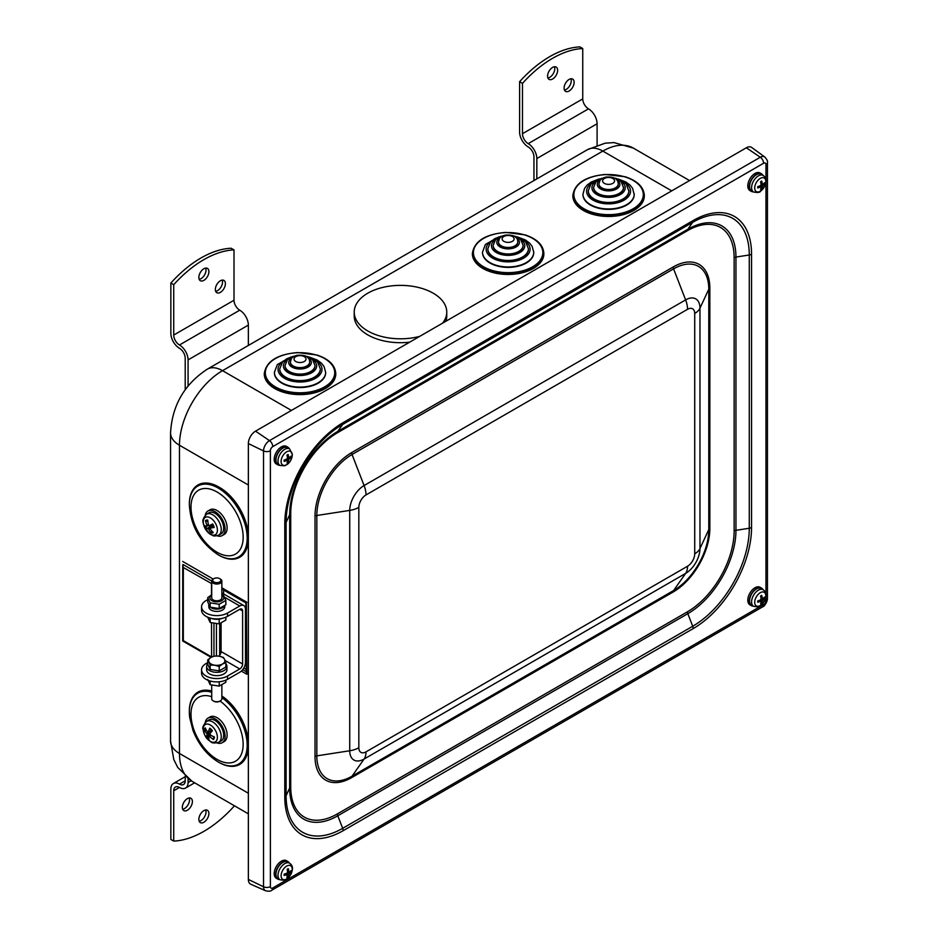 <?xml version="1.0" encoding="UTF-8"?>
<svg xmlns="http://www.w3.org/2000/svg" width="938" height="938" viewBox="0 0 938 938"><rect width="100%" height="100%" fill="white"/><g stroke="black" fill="none" stroke-linecap="round" stroke-linejoin="round"><path stroke-width="1.41" d="M290.393 362.267A9.638 5.569 -0 0 0 290.381 362.49A9.638 5.569 -0 0 0 291.05 364.519A9.638 5.569 -0 0 0 301.813 367.954A9.638 5.569 -0 0 0 309.669 362.49A9.638 5.569 -0 0 0 309.657 362.267M285.058 365.691A14.973 8.641 -0 0 0 285.058 365.902A14.973 8.641 -0 0 0 286.09 369.056A14.973 8.641 -0 0 0 302.81 374.391A14.973 8.641 -0 0 0 314.992 365.902A14.973 8.641 -0 0 0 314.992 365.691M279.735 369.103A20.296 11.713 -0 0 0 279.723 369.326A20.296 11.713 -0 0 0 281.13 373.594A20.296 11.713 -0 0 0 303.795 380.84A20.296 11.713 -0 0 0 320.315 369.326A20.296 11.713 -0 0 0 320.315 369.103M274.4 372.527A25.619 14.797 -0 0 0 274.4 372.738A25.619 14.797 -0 0 0 276.171 378.131A25.619 14.797 -0 0 0 304.78 387.277A25.619 14.797 -0 0 0 325.65 372.738A25.619 14.797 -0 0 0 325.65 372.527M335.757 373.77A35.738 20.636 180 0 1 335.769 373.981A35.738 20.636 180 0 1 306.656 394.253A35.738 20.636 180 0 1 266.755 381.508A35.738 20.636 180 0 1 264.282 373.981A35.738 20.636 180 0 1 264.293 373.77M598.948 184.129A9.638 5.569 -0 0 0 598.936 184.34A9.638 5.569 -0 0 0 608.879 189.91A9.638 5.569 -0 0 0 618.224 184.34A9.638 5.569 -0 0 0 618.212 184.129M593.613 187.541A14.973 8.641 -0 0 0 593.613 187.764A14.973 8.641 -0 0 0 609.055 196.394A14.973 8.641 -0 0 0 623.547 187.764A14.973 8.641 -0 0 0 623.547 187.541M588.29 190.965A20.296 11.713 -0 0 0 588.29 191.176A20.296 11.713 -0 0 0 609.219 202.889A20.296 11.713 -0 0 0 628.882 191.176A20.296 11.713 -0 0 0 628.87 190.965M582.955 194.377A25.619 14.797 -0 0 0 582.955 194.6A25.619 14.797 -0 0 0 609.383 209.385A25.619 14.797 -0 0 0 634.205 194.6A25.619 14.797 -0 0 0 634.205 194.377M644.312 195.632A35.738 20.636 180 0 1 644.324 195.843A35.738 20.636 180 0 1 609.7 216.467A35.738 20.636 180 0 1 572.848 195.843A35.738 20.636 180 0 1 572.848 195.632M760.964 602.243L761.726 603.275A16.227 10.212 -124.2 0 0 762.254 600.789L762.711 599.98A16.227 10.212 4.2 0 0 764.599 598.28L763.333 598.139M764.599 598.28A4.913 2.837 120 0 0 764.599 597.014A16.227 8.454 176.2 0 1 762.711 598.585L762.254 598.315A16.227 10.084 -124.8 0 0 761.726 595.349L761.726 595.349A4.913 2.837 120 0 0 760.624 595.982A16.227 8.583 64.5 0 1 761.035 599.019L760.577 599.816A16.227 8.583 175.5 0 1 757.74 600.977A4.913 2.837 120 0 0 757.74 602.243A16.227 10.084 4.8 0 0 760.577 601.223L761.035 601.481A16.227 8.454 63.8 0 1 760.624 603.908A4.913 2.837 120 0 0 761.726 603.275M757.927 600.824L757.916 601.997A4.502 2.603 -60 0 1 757.892 600.93M754.703 602.325A7.879 4.549 -60 0 1 763.051 591.937A7.879 4.549 -60 0 1 763.051 603.064A7.879 4.549 -60 0 1 754.703 602.325M759.346 600.379L761.035 601.481M762.711 598.585L760.906 597.67M753.695 606.323L751.701 605.291A9.638 5.569 -60 0 1 750.072 597.612A9.638 5.569 -60 0 1 756.403 589.005A9.638 5.569 -60 0 1 761.339 588.595L763.227 589.803A9.544 5.511 120 0 0 758.338 590.201A9.544 5.511 120 0 0 751.596 601.891A9.544 5.511 120 0 0 753.695 606.323C757.775 607.074 760.097 606.78 760.648 605.42C766.932 598.245 767.788 593.039 763.227 589.803M760.964 187.952L761.726 188.984A16.227 10.212 -124.2 0 0 762.254 186.498L762.711 185.689A16.227 10.212 4.2 0 0 764.599 183.989L763.333 183.848M764.599 183.989A4.913 2.837 120 0 0 764.599 182.722A16.227 8.454 176.2 0 1 762.711 184.294L762.254 184.024A16.227 10.084 -124.8 0 0 761.726 181.057L761.726 181.057A4.913 2.837 120 0 0 760.624 181.691A16.227 8.583 64.5 0 1 761.035 184.727L760.577 185.525A16.227 8.583 175.5 0 1 757.74 186.685A4.913 2.837 120 0 0 757.74 187.952A16.227 10.084 4.8 0 0 760.577 186.92L761.035 187.19A16.227 8.454 63.8 0 1 760.624 189.617A4.913 2.837 120 0 0 761.726 188.984M757.927 186.533L757.916 187.706A4.502 2.603 -60 0 1 757.892 186.639M754.703 188.034A7.879 4.549 -60 0 1 763.051 177.645A7.879 4.549 -60 0 1 763.051 188.773A7.879 4.549 -60 0 1 754.703 188.034M759.346 186.087L761.035 187.19M762.711 184.294L760.906 183.379M753.695 192.032L751.701 191A9.638 5.569 -60 0 1 750.072 183.309A9.638 5.569 -60 0 1 756.403 174.714A9.638 5.569 -60 0 1 761.339 174.304L763.227 175.512A9.544 5.511 120 0 0 758.338 175.91A9.544 5.511 120 0 0 751.596 187.6A9.544 5.511 120 0 0 753.695 192.032C757.775 192.782 760.097 192.489 760.648 191.129C766.932 183.942 767.788 178.736 763.227 175.512M291.003 457.416A4.913 2.837 120 0 0 291.003 456.149A16.227 8.454 176.2 0 1 289.115 457.721L288.658 457.451A16.227 10.084 -124.8 0 0 288.13 454.484L288.13 454.484A4.913 2.837 120 0 0 287.028 455.118A16.227 8.583 64.5 0 1 287.438 458.154L286.981 458.952A16.227 8.583 175.5 0 1 284.144 460.112A4.913 2.837 120 0 0 284.144 461.379A16.227 10.084 4.8 0 0 286.981 460.359L287.438 460.617A16.227 8.454 63.8 0 1 287.028 463.044A4.913 2.837 120 0 0 288.13 462.411A16.227 10.212 -124.2 0 0 288.658 459.925L289.115 459.116A16.227 10.212 4.2 0 0 291.003 457.416L289.736 457.275M284.308 461.133L284.308 461.133A4.502 2.603 -60 0 1 284.296 460.066M287.368 461.379L288.13 462.411M292.246 455.036A7.879 4.549 -60 0 1 283.886 465.424A7.879 4.549 -60 0 1 283.886 454.285A7.879 4.549 -60 0 1 292.246 455.036M289.115 457.721L287.309 456.806M285.75 459.514L287.438 460.617M280.087 465.459L278.105 464.427A9.638 5.569 -60 0 1 277.988 453.23A9.638 5.569 -60 0 1 287.743 447.731L289.631 448.939A9.544 5.511 120 0 0 279.97 454.379A9.544 5.511 120 0 0 280.087 465.459L284.613 465.776L287.04 464.556C290.123 462.387 291.894 459.045 292.363 454.508L289.631 448.939M287.239 875.834L287.919 876.854A16.227 10.74 -121.2 0 0 288.587 874.286L289.08 873.501A16.227 9.65 7 0 0 290.968 871.965L289.631 871.765M290.968 871.965A4.913 2.837 120 0 0 291.026 870.663A16.227 7.891 179 0 1 289.15 872.07L288.716 871.754A16.227 10.623 -121.9 0 0 288.329 868.705L288.329 868.705A4.913 2.837 120 0 0 287.227 869.268A16.227 9.11 67.5 0 1 287.509 872.375L287.016 873.149A16.227 8.008 178.4 0 1 284.179 874.146A4.913 2.837 120 0 0 284.12 875.447A16.227 9.521 7.6 0 0 286.946 874.591L287.38 874.908A16.227 8.993 66.8 0 1 286.829 877.405A4.913 2.837 120 0 0 287.919 876.854M284.284 875.224L284.284 875.224A4.502 2.603 -60 0 1 284.32 874.11M281.119 875.365A7.879 4.549 -60 0 1 289.736 865.399A7.879 4.549 -60 0 1 289.162 876.842A7.879 4.549 -60 0 1 281.119 875.365M285.633 873.688L287.38 874.908M289.15 872.07L287.45 871.132M280.087 879.75L278.105 878.718A9.638 5.569 -60 0 1 276.546 870.781A9.638 5.569 -60 0 1 283.206 862.21A9.638 5.569 -60 0 1 287.743 862.022L289.631 863.23A9.544 5.511 120 0 0 285.14 863.417A9.544 5.511 120 0 0 278.011 874.849A9.544 5.511 120 0 0 280.087 879.75C284.179 880.512 286.5 880.207 287.04 878.847C293.324 871.672 294.192 866.466 289.631 863.23M279.723 879.563A10.154 5.863 -60 0 1 277.73 879.094A10.154 5.863 -60 0 1 277.73 867.369A10.154 5.863 -60 0 1 287.872 861.518A10.154 5.863 -60 0 1 289.244 862.925A10.154 5.863 -60 0 1 289.291 863.007M277.73 879.094L276.3 878.261A10.154 5.863 -60 0 1 276.3 866.548A10.154 5.863 -60 0 1 286.442 860.685L287.872 861.518M753.32 606.136A10.154 5.863 -60 0 1 751.326 605.667A10.154 5.863 -60 0 1 751.326 593.942A10.154 5.863 -60 0 1 761.48 588.091A10.154 5.863 -60 0 1 762.887 589.58M751.326 605.667L749.896 604.834A10.154 5.863 -60 0 1 749.896 593.121A10.154 5.863 -60 0 1 760.038 587.258L761.48 588.091M753.32 191.844A10.154 5.863 -60 0 1 751.326 191.375A10.154 5.863 -60 0 1 752.862 177.423A10.154 5.863 -60 0 1 761.48 173.788A10.154 5.863 -60 0 1 762.887 175.289M751.326 191.375L749.896 190.543A10.154 5.863 -60 0 1 751.42 176.59A10.154 5.863 -60 0 1 760.038 172.967L761.48 173.788M279.723 465.271A10.154 5.863 -60 0 1 277.73 464.802A10.154 5.863 -60 0 1 276.593 455.434A10.154 5.863 -60 0 1 284.683 446.934A10.154 5.863 -60 0 1 287.872 447.227A10.154 5.863 -60 0 1 289.291 448.716M277.73 464.802L276.3 463.97A10.154 5.863 -60 0 1 275.162 454.613A10.154 5.863 -60 0 1 283.253 446.101A10.154 5.863 -60 0 1 286.442 446.394L287.872 447.227M765.959 595.712L765.959 600.472A3.365 1.946 -60 0 1 763.579 604.6L272.759 887.969A3.365 1.946 -60 0 1 270.379 886.598A5.077 2.931 180 0 1 263.531 886.762A8.419 4.866 120 0 0 265.536 890.76L250.786 884.229A10.154 5.863 -60 0 1 248.359 879.422L248.359 443.58A10.154 5.863 -60 0 1 255.535 431.152L746.355 147.782A10.154 5.863 -60 0 1 751.737 147.477L764.763 156.986A8.419 4.866 120 0 0 760.296 157.244L269.487 440.614A8.419 4.866 120 0 0 263.531 450.932A5.077 2.931 -0 0 0 270.379 450.756A3.365 1.946 -60 0 1 272.759 446.629L763.579 163.259A3.365 1.946 -60 0 1 765.959 164.631L765.959 180.753M211.003 533.054A7.164 4.139 -120 0 0 213.278 532.561A20.284 15.465 -117.6 0 1 210.147 528.774L210.3 527.942A20.284 6.578 -22.6 0 0 214.192 527.473A7.164 4.139 -120 0 0 212.633 523.955L209.256 525.632A4.573 2.638 60 0 0 209.831 526.769L206.137 529.184A20.284 1.466 -33.2 0 0 207.861 528.457L208.658 529.091A20.284 16.556 95.5 0 0 211.003 533.054L211.754 530.908M207.861 521.294L205.492 520.578A20.284 17.505 63 0 0 206.993 525.315L206.841 526.148A20.284 4.538 165.8 0 1 204.59 525.667A7.164 4.139 -120 0 0 206.137 529.184M204.496 527.273A10.001 5.78 60 0 1 209.784 517.565A10.001 5.78 60 0 1 216.713 533.241A10.001 5.78 60 0 1 204.496 527.273M208.377 524.518L206.841 526.148M208.482 524.999L209.268 525.632L208.482 524.999A20.284 14.516 -91.3 0 1 207.767 520.086A7.164 4.139 -120 0 0 205.492 520.578M210.147 528.774L213.243 525.831M206.548 514.282L208.822 512.84A12.182 7.035 60 0 1 210.206 512.277A12.182 7.035 60 0 1 221.755 520.895A12.182 7.035 60 0 1 221.005 533.921L218.601 535.176A12.065 6.965 -120 0 0 219.351 522.278A12.065 6.965 -120 0 0 207.908 513.731A12.065 6.965 -120 0 0 206.548 514.282C200.216 521.247 203.839 522.478 204.437 527.215L209.878 534.05L213.043 535.61C213.559 536.196 215.412 536.055 218.601 535.176M209.831 526.769L211.812 525.585L213.184 526.675M205.199 515.419A14.211 8.208 60 0 1 207.966 510.987A14.211 8.208 60 0 1 222.165 519.195A14.211 8.208 60 0 1 222.165 535.598A14.211 8.208 60 0 1 220.582 536.173A14.211 8.208 60 0 1 216.959 535.774M207.966 510.987L209.971 509.826A14.211 8.208 60 0 1 224.182 518.034A14.211 8.208 60 0 1 224.182 534.437L222.165 535.598M218.542 555.015A41.741 24.095 -120 0 0 218.847 555.19A41.741 24.095 -120 0 0 248.359 538.154A41.741 24.095 -120 0 0 231.674 497.82A41.741 24.095 -120 0 0 218.847 487.033A41.741 24.095 -120 0 0 189.335 504.069A41.741 24.095 -120 0 0 189.335 504.41M248.359 537.216A40.592 23.438 -120 0 0 232.132 497.996A40.592 23.438 -120 0 0 219.656 487.502L218.847 487.033M206.559 730.456L204.343 730.292A20.284 14.809 6.8 0 0 206.864 733.586L207.204 734.618A20.284 5.335 145.3 0 0 206.372 736.682A7.164 4.139 -120 0 0 208.94 739.285A20.284 8.032 -54.9 0 1 208.893 736.342L209.62 736.377A20.284 16.943 31.7 0 0 213.454 739.554L213.887 737.162M213.454 739.554A7.164 4.139 -120 0 0 214.439 737.139A20.284 12.769 -164.7 0 1 210.264 734.794L209.936 733.762A20.284 3.295 -43 0 1 212.398 730.761A7.164 4.139 -120 0 0 209.831 728.146L209.995 728.732L209.831 728.146A20.284 10.072 133.6 0 0 208.248 732.039L207.509 732.003A20.284 14.902 -142.6 0 1 205.316 727.888A7.164 4.139 -120 0 0 204.343 730.292M206.372 736.682L209.995 734.161M207.814 739.367A10.001 5.78 60 0 1 205.856 724.265A10.001 5.78 60 0 1 217.311 735.896A10.001 5.78 60 0 1 207.814 739.367M208.893 736.342L211.202 735.415M211.695 730.421L207.509 732.003M206.548 721.428L208.822 719.985A12.182 7.035 60 0 1 221.157 726.927A12.182 7.035 60 0 1 221.005 741.067L218.601 742.321A12.065 6.965 -120 0 0 218.753 728.31A12.065 6.965 -120 0 0 206.548 721.428C203.194 725.285 202.069 727.982 203.159 729.541C204.144 734.395 205.727 737.725 207.931 739.531C211.367 741.395 210.405 744.244 218.601 742.321M211.308 730.843L211.941 731.3M205.199 722.565A14.211 8.208 60 0 1 207.966 718.133A14.211 8.208 60 0 1 220.594 723.948A14.211 8.208 60 0 1 224.393 740.129A14.211 8.208 60 0 1 222.165 742.744A14.211 8.208 60 0 1 216.959 742.919M207.966 718.133L209.971 716.972A14.211 8.208 60 0 1 222.611 722.788A14.211 8.208 60 0 1 226.398 738.98A14.211 8.208 60 0 1 224.182 741.583L222.165 742.744M211.718 691.072A41.741 24.095 -120 0 0 189.335 711.215A41.741 24.095 -120 0 0 189.335 711.567M218.542 762.16A41.741 24.095 -120 0 0 218.847 762.336A41.741 24.095 -120 0 0 248.359 745.3A41.741 24.095 -120 0 0 221.86 696.09M248.359 744.362A40.592 23.438 -120 0 0 221.86 696.008M207.732 679.487L210.159 684.705L219.211 686.112L225.847 682.278L225.847 680.167M219.211 686.112L219.211 681.809M210.159 684.705L210.159 681.011M207.732 663.823A10.154 5.863 -0 0 0 206.641 666.472A10.154 5.863 -0 0 0 213.266 671.971A10.154 5.863 -0 0 0 226.937 666.472A10.154 5.863 -0 0 0 225.847 663.823M215.963 670.365A6.801 3.928 180 0 1 214.122 670.084M226.937 666.472L226.937 669.791A10.154 5.863 180 0 1 213.266 675.278A10.154 5.863 180 0 1 206.641 669.791L206.641 666.472M221.86 685.15L221.86 698.798A5.077 2.931 180 0 1 220.371 700.874A5.077 2.931 180 0 1 218.097 701.636A5.077 2.931 180 0 1 213.196 700.874A5.077 2.931 180 0 1 211.718 698.798L211.718 685.279M213.594 701.073A4.08 2.357 0 0 0 213.899 701.284A4.08 2.357 0 0 0 217.839 701.894A4.08 2.357 0 0 0 219.668 701.284A4.08 2.357 0 0 0 219.984 701.073M214.685 665.194L210.159 665.089L208.94 661.888A8.114 4.69 0 0 0 214.685 665.194A8.114 4.69 0 0 0 222.529 663.987L219.211 666.496L214.685 665.194M207.732 659.86L211.05 657.362A8.114 4.69 0 0 0 208.94 661.888L207.732 659.86L207.732 664.245L210.159 669.474L210.159 665.089M214.356 656.037L218.882 656.143A8.114 4.69 0 0 0 211.05 657.362L214.356 656.037M224.628 659.461L225.847 662.662L222.529 663.987A8.114 4.69 0 0 0 224.628 659.461A8.114 4.69 0 0 0 218.882 656.143L223.42 657.432L224.628 659.461M219.211 666.496L219.211 670.869L225.847 667.047L225.847 662.662M219.211 670.869L210.159 669.474M211.718 595.161A6.906 3.987 0 0 0 211.906 600.683A6.906 3.987 0 0 0 221.567 600.742A6.906 3.987 0 0 0 221.86 595.161M213.594 578.84A5.077 2.931 0 0 0 213.196 579.039A5.077 2.931 0 0 0 211.718 581.114L211.718 597.869A5.077 2.931 0 0 0 218.097 600.695A5.077 2.931 0 0 0 221.86 597.869L221.86 581.114A5.077 2.931 0 0 0 220.371 579.039A5.077 2.931 0 0 0 219.984 578.84M207.732 597.635L207.732 601.926L210.159 607.156L219.211 608.551L225.847 604.729L225.847 600.426L219.211 604.26L210.159 602.853L207.732 597.635L211.718 594.762M221.86 594.633L223.42 595.208L225.847 600.426M219.211 608.551L219.211 604.26M210.159 607.156L210.159 602.853M210.018 606.968A8.02 4.631 180 0 1 208.799 604.869L208.951 607.777A8.02 4.631 180 0 0 217.628 611.412A8.02 4.631 180 0 0 224.803 606.816L224.803 605.631M224.393 605.96A8.02 4.631 180 0 1 218.003 609.067A8.02 4.631 180 0 1 210.288 607.203M211.718 581.114A5.077 2.931 0 0 0 218.097 583.94A5.077 2.931 0 0 0 221.86 581.114M208.904 607.12L208.775 604.752M222.564 618.259A10.154 5.863 180 0 1 211.003 618.259M215.728 578.019A4.08 2.357 180 0 1 219.668 578.629A4.08 2.357 180 0 1 219.668 581.959A4.08 2.357 180 0 1 213.899 581.959A4.08 2.357 180 0 1 213.899 578.629A4.08 2.357 180 0 1 215.728 578.019M207.732 617.192L210.159 622.48L219.211 623.876L225.847 620.053L225.847 617.192M217.757 619.279L220.113 618.974M210.159 618.095L210.159 622.48M219.211 619.502L219.211 623.876M227.547 679.311A15.219 8.794 180 0 1 210.956 681.223A15.219 8.794 180 0 1 201.564 673.097L201.564 669.791A15.219 8.794 180 0 0 210.956 677.904A15.219 8.794 180 0 0 227.547 676.005L227.547 679.311L239.753 672.276A8.114 4.69 120 0 0 245.486 662.334L245.486 609.301A8.114 4.69 -60 0 0 243.81 605.585A8.114 4.69 -60 0 0 239.753 605.983L227.547 613.03A15.219 8.794 180 0 1 210.956 614.929A15.219 8.794 180 0 1 201.564 606.816A15.219 8.794 180 0 1 206.02 600.601L207.732 599.616M201.564 669.791A15.219 8.794 180 0 1 206.02 663.576L207.732 662.58M227.547 676.005L239.753 668.958A4.057 2.345 120 0 0 242.614 663.987L242.614 610.955A4.057 2.345 -60 0 0 241.781 609.102A4.057 2.345 -60 0 0 239.753 609.301L242.614 610.955M201.564 606.816L201.564 610.122A15.219 8.794 180 0 0 210.956 618.248A15.219 8.794 180 0 0 227.547 616.336L239.753 609.301M221.087 623.266L221.087 651.558L242.614 663.987M243.81 605.585L222.283 593.156A8.114 4.69 120 0 0 221.86 592.957M218.8 656.131A4.057 2.345 120 0 0 221.087 651.558M582.744 48.553A101.48 58.59 120 0 0 522.478 83.353L519.605 81.7A101.48 58.59 -60 0 1 579.883 46.9L582.744 48.553L582.744 98.9A8.114 4.69 -120 0 0 588.489 108.843A12.182 7.035 60 0 1 597.096 123.757L597.096 145.226M522.478 83.353L522.478 133.7A8.114 4.69 -120 0 0 528.211 143.643A12.182 7.035 60 0 1 536.829 158.557L536.829 178.912M569.12 79.425A7.105 4.104 -60 0 1 572.661 79.073A7.105 4.104 -60 0 1 572.661 87.269A7.105 4.104 -60 0 1 565.567 91.373A7.105 4.104 -60 0 1 564.477 85.686A7.105 4.104 -60 0 1 569.12 79.425M564.43 90.025A7.105 4.104 120 0 0 569.8 85.616A7.105 4.104 120 0 0 570.925 78.769M552.611 67.407A7.105 4.104 -60 0 1 556.164 67.055A7.105 4.104 -60 0 1 556.164 75.263A7.105 4.104 -60 0 1 549.058 79.367A7.105 4.104 -60 0 1 547.968 73.668A7.105 4.104 -60 0 1 552.611 67.407M547.921 78.006A7.105 4.104 120 0 0 553.291 73.598A7.105 4.104 120 0 0 554.428 66.75M519.605 81.7L519.605 132.035A12.182 7.035 -120 0 0 528.211 146.949A8.114 4.69 60 0 1 533.957 156.892L533.957 180.577M234.008 249.895A101.48 58.59 120 0 0 173.729 284.695L170.857 283.042A101.48 58.59 -60 0 1 231.135 248.242L234.008 249.895L234.008 300.242A8.114 4.69 -120 0 0 239.753 310.185A12.182 7.035 60 0 1 248.359 325.099L248.359 345.454M173.729 284.695L173.729 335.042A8.114 4.69 -120 0 0 179.475 344.985A12.182 7.035 60 0 1 188.081 359.899L188.081 385.94M220.371 280.767A7.105 4.104 -60 0 1 223.924 280.415A7.105 4.104 -60 0 1 223.924 288.623A7.105 4.104 -60 0 1 216.819 292.715A7.105 4.104 -60 0 1 215.728 287.028A7.105 4.104 -60 0 1 220.371 280.767M215.693 291.366A7.105 4.104 120 0 0 221.051 286.958A7.105 4.104 120 0 0 222.189 280.11M203.874 268.749A7.105 4.104 -60 0 1 207.427 268.397A7.105 4.104 -60 0 1 207.427 276.604A7.105 4.104 -60 0 1 200.322 280.708A7.105 4.104 -60 0 1 199.231 275.01A7.105 4.104 -60 0 1 203.874 268.749M199.184 279.348A7.105 4.104 120 0 0 204.554 274.951A7.105 4.104 120 0 0 205.68 268.092M170.857 283.042L170.857 333.377A12.182 7.035 -120 0 0 179.475 348.291A8.114 4.69 60 0 1 185.208 358.234L185.208 389.727M185.208 776.699L173.389 783.523A12.182 7.035 60 0 0 170.857 789.104L170.857 839.44L173.729 841.093L173.729 790.757A8.114 4.69 60 0 1 175.418 787.041A8.114 4.69 60 0 1 179.475 787.451A12.182 7.035 -120 0 0 185.56 788.049A12.182 7.035 -120 0 0 188.081 782.48L188.081 778.716M187.366 810.233A7.105 4.104 -60 0 1 183.813 810.584A7.105 4.104 -60 0 1 183.813 802.377A7.105 4.104 -60 0 1 190.918 798.285A7.105 4.104 -60 0 1 192.009 803.972A7.105 4.104 -60 0 1 187.366 810.233M182.687 809.236A7.105 4.104 120 0 0 184.493 808.579A7.105 4.104 120 0 0 189.183 797.98M203.874 822.251A7.105 4.104 -60 0 1 200.322 822.603A7.105 4.104 -60 0 1 200.322 814.395A7.105 4.104 -60 0 1 207.427 810.291A7.105 4.104 -60 0 1 208.506 815.99A7.105 4.104 -60 0 1 203.874 822.251M199.184 821.242A7.105 4.104 120 0 0 201.002 820.586A7.105 4.104 120 0 0 205.68 809.986M173.729 841.093A101.48 58.59 120 0 0 234.008 806.293L234.008 805.554M173.389 783.523A12.182 7.035 60 0 1 179.475 784.133A8.114 4.69 -120 0 0 183.531 784.531A8.114 4.69 -120 0 0 185.208 780.815L185.208 776.359M409.66 342.171A46.279 26.721 180 0 1 367.766 334.878A46.279 26.721 180 0 1 354.212 315.977L354.212 312.084A46.279 26.721 -0 0 0 367.766 330.973A46.279 26.721 -0 0 0 419.638 336.402M442.607 323.153A46.279 26.721 -0 0 0 446.758 312.084L446.758 315.977A46.279 26.721 180 0 1 445.843 321.277M543.852 253.635A35.738 20.636 180 0 1 543.864 253.835A35.738 20.636 180 0 1 509.393 274.459A35.738 20.636 180 0 1 472.471 255.312A35.738 20.636 180 0 1 472.389 253.835A35.738 20.636 180 0 1 472.389 253.635M211.718 581.044L183.016 564.477L182.734 565.508L183.332 567.502L211.718 583.647M183.016 564.477L182.699 640.994L211.073 657.339L182.699 640.994M211.496 622.973L211.589 657.057M211.496 656.893L183.332 640.631L182.734 640.971L182.734 565.508M241.347 671.092L246.893 674.293L246.377 602.571M246.893 674.293L246.377 671.737M223.607 593.918L223.607 590.037L245.85 602.876L246.307 670.236M245.85 602.876L246.307 672.3M223.607 590.037L222.904 589.099M482.495 252.381A25.619 14.797 -0 0 0 482.495 252.592A25.619 14.797 -0 0 0 482.566 253.647A25.619 14.797 -0 0 0 509.029 267.377A25.619 14.797 -0 0 0 533.745 252.592A25.619 14.797 -0 0 0 533.745 252.381M487.83 248.957A20.296 11.713 -0 0 0 487.83 249.18A20.296 11.713 -0 0 0 487.877 250.012A20.296 11.713 -0 0 0 508.842 260.893A20.296 11.713 -0 0 0 528.422 249.18A20.296 11.713 -0 0 0 528.411 248.957M493.154 245.545A14.973 8.641 -0 0 0 493.154 245.756A14.973 8.641 -0 0 0 493.189 246.377A14.973 8.641 -0 0 0 508.654 254.397A14.973 8.641 -0 0 0 523.087 245.756A14.973 8.641 -0 0 0 523.087 245.545M498.488 242.121A9.638 5.569 -0 0 0 498.477 242.344A9.638 5.569 -0 0 0 498.5 242.743A9.638 5.569 -0 0 0 508.466 247.902A9.638 5.569 -0 0 0 517.764 242.344A9.638 5.569 -0 0 0 517.753 242.121M446.758 312.084A46.279 26.721 -0 0 0 400.491 285.375A46.279 26.721 -0 0 0 354.212 312.084M302.212 362.291A5.991 3.459 180 0 1 294.11 358.551A5.991 3.459 180 0 1 303.76 356.37A5.991 3.459 180 0 1 302.212 362.291M303.537 367.227A9.638 5.569 -0 0 0 309.669 362.045C309.692 356.956 305.471 354.693 297.018 355.268C290.897 357.964 291.894 357.108 290.381 362.045A9.638 5.569 -0 0 0 291.05 364.085A9.638 5.569 -0 0 0 303.537 367.227M307.781 357.73A11.315 6.531 180 0 1 304.158 368.564A11.315 6.531 180 0 1 290.463 365.984A11.315 6.531 180 0 1 292.269 357.73M295.435 355.748L290.803 357.355L287.38 359.887L285.058 365.468A14.973 8.641 -0 0 0 286.09 368.622A14.973 8.641 -0 0 0 305.483 373.512A14.973 8.641 -0 0 0 314.992 365.468L312.682 359.911L309.188 357.319L304.616 355.748M311.991 359.231A16.638 9.603 180 0 1 306.093 374.848A16.638 9.603 180 0 1 286.184 371.237A16.638 9.603 180 0 1 288.06 359.231M293.055 356.393L286.747 358.75L282.408 362.162L279.723 368.892A20.296 11.713 -0 0 0 281.13 373.16A20.296 11.713 -0 0 0 307.43 379.796A20.296 11.713 -0 0 0 320.315 368.892L317.665 362.185L313.222 358.703L306.996 356.393M316.188 360.731A21.973 12.686 180 0 1 308.039 381.133A21.973 12.686 180 0 1 281.892 376.49A21.973 12.686 180 0 1 283.862 360.731M290.71 357.05L277.32 364.589L274.4 372.304A25.619 14.797 -0 0 0 276.171 377.697A25.619 14.797 -0 0 0 309.376 386.081A25.619 14.797 -0 0 0 325.65 372.304L324.009 366.418L321.429 363.17L317.185 360.051L309.341 357.05M312.694 391.404A34.718 20.05 180 0 1 265.689 369.736A34.718 20.05 180 0 1 321.687 357.073A34.718 20.05 180 0 1 312.694 391.404M313.069 392.776A35.738 20.636 -0 0 0 335.769 373.57C335.194 365.269 328.992 359.102 317.173 355.068L297.686 352.547C277.355 354.259 266.228 361.259 264.282 373.57A35.738 20.636 -0 0 0 266.755 381.098A35.738 20.636 -0 0 0 313.069 392.776M614.566 180.811A5.991 3.459 180 0 1 605.749 183.965A5.991 3.459 180 0 1 605.42 177.986A5.991 3.459 180 0 1 614.566 180.811M618.224 184.34L618.212 183.602C617.943 178.689 613.792 176.52 605.737 177.094C599.3 179.873 600.543 178.888 598.936 183.907A9.638 5.569 -0 0 0 608.879 189.476A9.638 5.569 -0 0 0 618.224 183.907A9.638 5.569 -0 0 0 618.212 183.731M616.348 179.592A11.315 6.531 180 0 1 619.889 184.141A11.315 6.531 180 0 1 604.26 190.379A11.315 6.531 180 0 1 600.824 179.592M603.99 177.61L595.911 181.773L593.613 187.33A14.973 8.641 -0 0 0 609.055 195.96A14.973 8.641 -0 0 0 623.547 187.33A14.973 8.641 -0 0 0 623.547 187.049M620.546 181.081A16.638 9.603 180 0 1 625.212 187.459A16.638 9.603 180 0 1 602.583 196.722A16.638 9.603 180 0 1 596.615 181.081M601.61 178.255L590.928 184.059L588.29 190.742A20.296 11.713 -0 0 0 609.219 202.456A20.296 11.713 -0 0 0 628.882 190.742A20.296 11.713 -0 0 0 628.87 190.379M624.743 182.582A21.973 12.686 180 0 1 630.535 190.777A21.973 12.686 180 0 1 600.918 203.065A21.973 12.686 180 0 1 592.417 182.582M599.265 178.9L591.21 182.031L587.165 185.044L584.585 188.304L582.955 194.166A25.619 14.797 -0 0 0 609.383 208.951A25.619 14.797 -0 0 0 634.205 194.166A25.619 14.797 -0 0 0 634.194 193.697M643.292 193.967A34.718 20.05 180 0 1 592.171 212.269A34.718 20.05 180 0 1 590.283 177.563A34.718 20.05 180 0 1 643.292 193.967M572.848 195.421A35.738 20.636 -0 0 0 609.7 216.045A35.738 20.636 -0 0 0 644.324 195.421A35.738 20.636 -0 0 0 644.3 194.776C643.316 186.58 636.925 180.577 625.13 176.743L604.904 174.468C585.3 176.496 574.607 183.485 572.848 195.421L572.848 195.843M761.597 602.876A4.502 2.603 -60 0 1 760.753 603.392M764.224 597.389A4.502 2.603 -60 0 1 764.189 598.374M760.659 596.134A4.502 2.603 -60 0 1 761.597 595.618M762.711 599.98L761.023 598.843M762.254 600.789L760.413 599.898M761.597 188.585A4.502 2.603 -60 0 1 760.753 189.101M764.224 183.098A4.502 2.603 -60 0 1 764.189 184.083M760.659 181.843A4.502 2.603 -60 0 1 761.597 181.327M762.711 185.689L761.023 184.552M762.254 186.498L760.413 185.607M287.051 455.27A4.502 2.603 -60 0 1 287.989 454.754M287.989 462.012A4.502 2.603 -60 0 1 287.157 462.528M290.628 456.525A4.502 2.603 -60 0 1 290.592 457.51M288.658 459.925L286.817 459.034M289.115 459.116L287.427 457.979M287.814 876.444A4.502 2.603 -60 0 1 286.981 876.901M290.639 871.015A4.502 2.603 -60 0 1 290.557 872.035M287.251 869.432A4.502 2.603 -60 0 1 288.177 868.987L287.18 869.514M289.08 873.501L287.509 872.434M288.587 874.286L286.618 873.325M270.379 886.598L270.379 450.756M765.959 181.421L765.959 595.044M693.182 220.536L343.156 422.628A82.544 47.662 120 0 0 284.789 523.721L284.789 796.995A82.544 47.662 120 0 0 343.156 830.693L693.182 628.601A82.544 47.662 120 0 0 751.549 527.508L751.549 254.233A82.544 47.662 120 0 0 693.182 220.536A5.077 2.931 -120 0 1 692.701 222.329A80.011 46.197 -60 0 1 749.274 254.995A5.077 2.931 -0 0 0 751.549 254.233M364.085 485.544A20.296 11.713 120 0 0 349.733 510.401A20.296 11.713 -0 0 0 358.832 507.364A10.154 5.863 -60 0 1 366.008 494.936A20.296 11.713 -120 0 0 364.085 485.544L685.619 299.902A20.296 11.713 -120 0 1 687.542 309.306A10.154 5.863 -60 0 1 694.718 313.444A20.296 11.713 -0 0 0 699.971 308.192A20.296 11.713 120 0 0 685.619 299.902L673.578 268.866A4.057 2.345 60 0 1 673.191 266.978L351.656 452.62A4.057 2.345 -120 0 0 352.043 454.496L364.085 485.544M366.008 494.936L687.542 309.306M694.718 313.444L694.718 553.807A20.296 11.713 0 0 0 699.971 548.554L699.971 308.192L708.788 289.197A4.057 2.345 180 0 1 709.843 288.142A51.825 29.922 120 0 0 673.191 266.978M694.718 553.807A10.154 5.863 -60 0 1 687.542 566.235A20.296 11.713 60 0 1 685.619 573.411A20.296 11.713 120 0 0 699.971 548.554L708.788 529.56A4.057 2.345 180 0 1 709.843 528.504L709.843 288.142M687.542 566.235L366.008 751.866A20.296 11.713 60 0 1 364.085 759.041L685.619 573.411L673.578 590.541L352.043 776.183L364.085 759.041A20.296 11.713 120 0 1 349.733 750.763A20.296 11.713 180 0 0 358.832 747.727L358.832 507.364M366.008 751.866A10.154 5.863 -60 0 1 358.832 747.727M349.733 510.401L349.733 750.763L316.833 755.852L316.833 515.49L349.733 510.401M351.656 777.614A4.057 2.345 -120 0 1 352.043 776.183A49.796 28.75 -60 0 1 316.833 755.852A4.057 2.345 -0 0 0 315.016 756.462A51.825 29.922 120 0 0 351.656 777.614L673.191 591.984A51.825 29.922 120 0 0 709.843 528.504M351.656 452.62A51.825 29.922 120 0 0 315.016 516.099A4.057 2.345 -0 0 1 316.833 515.49A49.796 28.75 -60 0 1 352.043 454.496L673.578 268.866A49.796 28.75 -60 0 1 708.788 289.197L708.788 529.56A49.796 28.75 -60 0 1 673.578 590.541A4.057 2.345 -120 0 0 673.191 591.984M315.016 516.099L315.016 756.462M290.721 786.935L290.721 513.672A66.035 38.13 -60 0 1 337.41 432.793L687.437 230.701A66.035 38.13 -60 0 1 734.137 257.657L734.137 530.931A66.035 38.13 -60 0 1 687.437 611.811L337.41 813.891A66.035 38.13 -60 0 1 290.721 786.935A4.057 2.345 180 0 0 289.666 787.99A68.064 39.302 120 0 0 337.797 815.779A4.057 2.345 60 0 1 337.41 813.891M734.137 257.657A4.057 2.345 -0 0 1 735.955 257.059L749.274 254.995L749.274 528.258A80.011 46.197 -60 0 1 692.701 626.256L342.675 828.336L337.797 815.779L687.824 613.687A68.064 39.302 120 0 0 735.955 530.322L735.955 257.059A68.064 39.302 120 0 0 687.824 229.271L337.797 431.363A68.064 39.302 120 0 0 289.666 514.716L289.666 787.99L286.102 795.682L286.102 522.407L289.666 514.716A4.057 2.345 -0 0 1 290.721 513.672M693.182 628.601A5.077 2.931 60 0 0 692.701 626.256L687.824 613.687A4.057 2.345 60 0 1 687.437 611.811M751.549 527.508A5.077 2.931 -0 0 1 749.274 528.258L735.955 530.322A4.057 2.345 -0 0 0 734.137 530.931M343.156 422.628A5.077 2.931 60 0 1 342.675 424.422L692.701 222.329L687.824 229.271A4.057 2.345 -120 0 0 687.437 230.701M284.789 523.721A5.077 2.931 180 0 0 286.102 522.407A80.011 46.197 -60 0 1 342.675 424.422L337.797 431.363A4.057 2.345 -120 0 0 337.41 432.793M343.156 830.693A5.077 2.931 60 0 0 342.675 828.336A80.011 46.197 -60 0 1 286.102 795.682A5.077 2.931 180 0 1 284.789 796.995M272.759 446.629A5.077 2.931 -120 0 0 269.487 440.614L255.535 431.152M763.579 163.259A5.077 2.931 -120 0 0 760.296 157.244L746.355 147.782M765.959 164.631A5.077 2.931 -0 0 0 767.448 162.567L767.448 598.397C767.589 601.293 764.622 606.464 762.524 606.921L271.703 890.291C270.777 891.288 268.725 891.44 265.536 890.76M765.959 600.472A5.077 2.931 -0 0 0 767.448 598.397M763.579 604.6A5.077 2.931 60 0 1 762.524 606.921M272.759 887.969A5.077 2.931 60 0 1 271.703 890.291M248.359 443.58L263.531 450.932L263.531 886.762L248.359 879.422M212.563 531.823A6.156 3.553 60 0 1 211.003 531.963M212.41 524.096A6.156 3.553 60 0 1 213.805 527.262M206.29 521.294A6.156 3.553 60 0 1 207.814 520.789M206.923 528.727A6.156 3.553 60 0 1 205.633 525.972M207.028 526.066L208.635 525.339M208.658 529.091L209.995 528.375M207.861 528.457L211.812 525.585M193.591 495.487A36.887 21.293 -120 0 0 219 553.279A36.887 21.293 -120 0 0 238.639 517.635A36.887 21.293 -120 0 0 193.591 495.487M189.335 504.761C190.555 521.88 196.534 540.089 218.249 554.85A40.897 23.614 -120 0 0 246.448 545.177A40.897 23.614 -120 0 0 230.818 498.641A40.897 23.614 -120 0 0 192.208 491.899A40.897 23.614 -120 0 0 189.335 504.761L189.335 504.069M213.946 736.916A6.156 3.553 60 0 1 213.63 737.913A6.156 3.553 60 0 1 213.125 738.593M209.995 728.732A6.156 3.553 60 0 1 212.223 730.96M205.328 730.679A6.156 3.553 60 0 1 205.809 729.014M208.822 737.983A6.156 3.553 60 0 1 207.028 736.025M206.864 733.586L210.534 731.183M207.204 734.618L210.37 733.199M211.718 696.711A36.887 21.293 -120 0 0 191.317 719.153A36.887 21.293 -120 0 0 218.835 760.343A36.887 21.293 -120 0 0 243.141 745.03A36.887 21.293 -120 0 0 220.031 701.073M217.851 761.75A40.897 23.614 -120 0 0 218.249 761.996A40.897 23.614 -120 0 0 247.116 747.351A40.897 23.614 -120 0 0 221.86 697.555M211.718 692.291A40.897 23.614 -120 0 0 189.335 711.907A40.897 23.614 -120 0 0 189.687 717.371M239.753 668.958L225.061 660.481M224.651 597.26L239.753 605.983M227.547 616.336L227.547 613.03M536.829 158.557L597.096 123.757M522.478 133.7L582.744 98.9M528.211 143.643L588.489 108.843M188.081 359.899L248.359 325.099M173.729 335.042L234.008 300.242M179.475 344.985L239.753 310.185M191.082 780.744L188.081 782.48M179.475 787.451L173.729 790.757M185.208 780.815L179.475 784.133M248.359 793.243L179.475 753.472L179.475 445.245A60.888 35.152 -60 0 1 222.529 370.662L602.841 151.1A30.45 17.576 -120 0 0 587.622 149.588L207.31 369.162A30.45 17.576 60 0 1 222.529 370.662L291.413 410.434M671.725 190.871L602.841 151.1A60.888 35.152 -60 0 1 633.279 148.075L614.038 142.599L605.198 143.174L587.622 149.588M248.359 485.016L179.475 445.245A30.45 17.576 -0 0 1 170.552 432.817L170.552 741.043A30.45 17.576 -0 0 0 179.475 753.472A60.888 35.152 -60 0 0 192.079 781.342L177.728 767.436L173.788 759.487L170.552 741.043M219.68 623.758L219.68 655.228M246.893 602.266L221.86 587.809M216.432 655.943L216.432 623.946M213.184 579.051L182.699 561.452M211.496 583.764L211.496 594.88M213.958 656.143L213.958 623.641M183.332 640.631L183.332 567.502M246.307 671.69L242.708 669.615M245.85 669.169L243.81 667.985M510.589 272.595A34.718 20.05 180 0 1 476.891 243.833A34.718 20.05 180 0 1 536.876 241.359A34.718 20.05 180 0 1 510.589 272.595M510.659 274.002A35.738 20.636 -0 0 0 543.864 253.424C543.29 245.123 537.087 238.956 525.268 234.922L505.781 232.413C485.45 234.113 474.323 241.113 472.389 253.424A35.738 20.636 -0 0 0 472.471 254.89A35.738 20.636 -0 0 0 510.659 274.002M524.283 240.585A21.973 12.686 180 0 1 528.54 253.858A21.973 12.686 180 0 1 509.686 261.831A21.973 12.686 180 0 1 488.323 254.679A21.973 12.686 180 0 1 491.958 240.585M482.495 252.592L482.495 252.158A25.619 14.797 -0 0 0 482.566 253.213A25.619 14.797 -0 0 0 509.944 266.92A25.619 14.797 -0 0 0 533.745 252.158L532.104 246.272L529.524 243.036L525.28 239.917L517.436 236.904M520.086 239.084A16.638 9.603 180 0 1 523.662 249.191A16.638 9.603 180 0 1 509.311 255.347A16.638 9.603 180 0 1 493.036 249.825A16.638 9.603 180 0 1 496.155 239.084M487.83 249.18L487.83 248.746A20.296 11.713 -0 0 0 487.877 249.578A20.296 11.713 -0 0 0 509.569 260.436A20.296 11.713 -0 0 0 528.422 248.746L525.761 242.039L521.317 238.557L515.091 236.259M515.888 237.584A11.315 6.531 180 0 1 518.784 244.537A11.315 6.531 180 0 1 508.924 248.863A11.315 6.531 180 0 1 497.761 244.97A11.315 6.531 180 0 1 500.364 237.584M493.154 245.756L493.154 245.322A14.973 8.641 -0 0 0 493.189 245.944A14.973 8.641 -0 0 0 509.182 253.94A14.973 8.641 -0 0 0 523.087 245.322L520.778 239.765L517.284 237.185L512.711 235.602M508.548 242.367A5.991 3.459 180 0 1 502.733 237.408A5.991 3.459 180 0 1 513.074 236.986A5.991 3.459 180 0 1 508.548 242.367M508.806 247.456A9.638 5.569 -0 0 0 517.764 241.91C517.788 236.81 513.567 234.559 505.113 235.133C498.993 237.818 499.989 236.962 498.477 241.91A9.638 5.569 -0 0 0 498.5 242.309A9.638 5.569 -0 0 0 508.806 247.456M623.547 187.764L621.191 181.702L617.802 179.217L613.171 177.61M628.882 191.176L626.244 184.083L621.859 180.612L615.551 178.255M634.205 194.6L632.587 188.315L630.031 185.079L625.834 181.972L617.896 178.9M644.324 195.843L644.3 194.741M760.589 596.216L761.633 595.607M762.43 598.632L760.941 597.975M760.941 601.211L759.628 600.261M760.589 181.925L761.633 181.315M762.43 184.34L760.941 183.684M760.941 186.92L759.628 185.97M286.993 455.352L288.036 454.754M284.331 461.179L284.331 459.96M287.345 460.347L286.031 459.397M288.834 457.767L287.345 457.123M284.308 875.271L284.366 874.017M288.892 872.106L287.474 871.472M287.286 874.603L285.902 873.595M764.763 156.986C766.956 159.401 767.847 161.254 767.448 162.567M212.316 524.119L213.758 527.391M206.946 526.136L208.658 525.374M210.112 528L213.207 525.749M218.249 554.85L218.847 555.19M213.97 736.565L213.63 737.913M209.842 728.685L212.199 731.089M208.06 732.273L211.836 730.608M208.986 736.154L210.569 735.005M189.335 711.215L189.699 717.547L193.052 730.632C198.657 744.631 207.052 755.078 218.249 761.996L218.847 762.336M219.668 701.284L220.371 700.874M213.899 701.284L213.196 700.874M208.775 606.816L208.775 605.585M213.899 578.629L213.196 579.039M219.668 578.629L220.371 579.039M194.623 782.82L185.56 788.049M207.31 369.162C184.399 384.228 172.146 405.439 170.552 432.817M221.86 588.501L246.307 602.618M689.559 180.577L633.279 148.075M248.359 813.832L192.079 781.342M498.805 236.904L485.415 244.443L482.495 252.158M501.15 236.259L494.842 238.604L490.504 242.027L487.83 248.746M503.53 235.602L498.899 237.208L495.487 239.741L493.154 245.322"/></g></svg>
